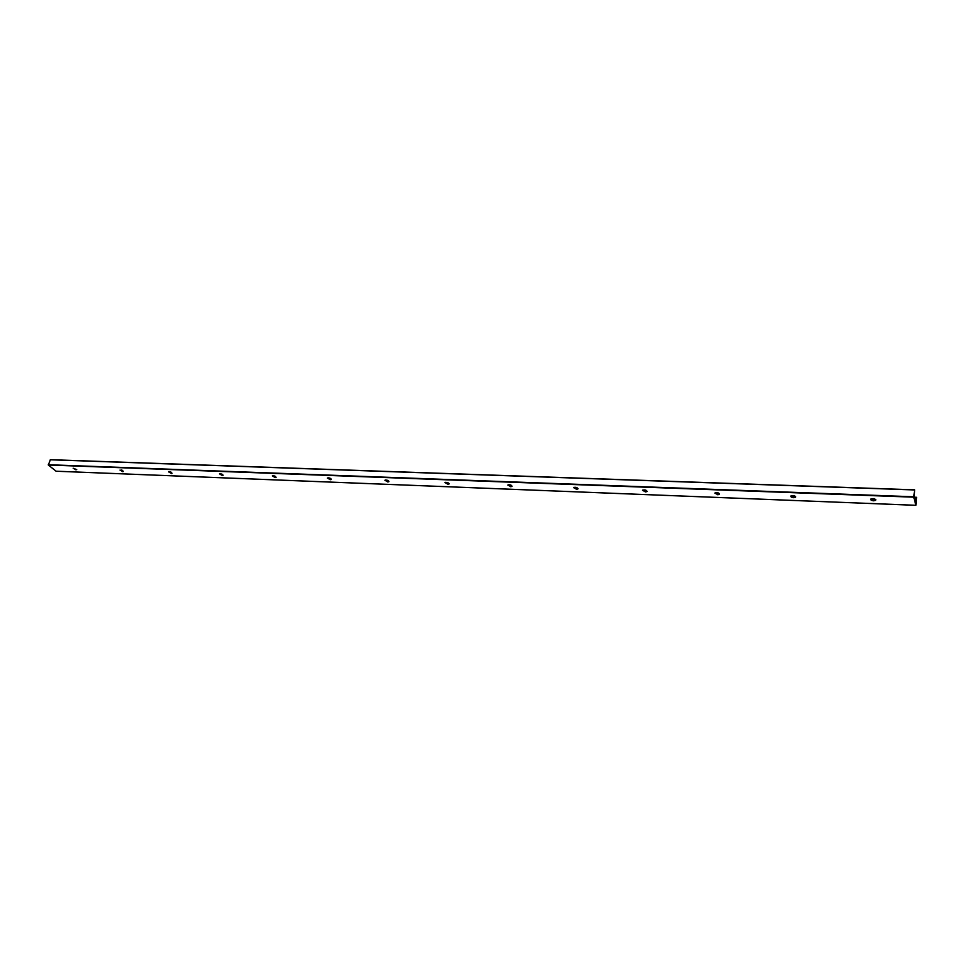 <?xml version="1.0" encoding="UTF-8"?>
<svg xmlns="http://www.w3.org/2000/svg" width="965" height="965" viewBox="0 0 965 965"><rect width="100%" height="100%" fill="white"/><g stroke="black" fill="none" stroke-linecap="round" stroke-linejoin="round"><path stroke-width="1.45" d="M75.994 469.883L73.195 468.23L75.994 469.883M76.718 469.593L73.171 468.266M915.725 501.125L914.386 495.95L914.627 489.822L50.397 459.678L914.591 489.822M916.062 501.137L916.569 497.337L915.894 505.322L913.759 497.18L914.615 489.786M121.385 469.979L122.627 470.425M169.864 471.776L171.625 472.392M220.406 473.682L222.565 474.406M273.119 475.685L275.592 476.493M328.112 477.784L330.886 478.64M385.53 480.003L388.569 480.884M445.528 482.319L448.785 483.212M508.302 484.756L511.522 485.612M574.018 487.313L577.179 488.133M642.895 490.003L645.983 490.775M715.162 492.838L719.42 493.585M791.083 495.805L795.582 496.48M870.937 498.929L875.689 499.52M56.091 471.197L48.322 465.021L50.397 459.678M875.846 499.882L873.639 500.63L870.695 499.255M122.832 471.704L120.046 470.027L122.832 471.704M123.556 471.451L119.998 470.064M171.553 473.586L168.766 471.897L171.553 473.586M172.059 473.417L168.718 471.945M222.276 475.552L219.501 473.839L222.276 475.552M223.18 475.178L219.441 473.911M275.122 477.603L272.347 475.878C274.41 475.649 275.628 476.167 275.99 477.422L275.122 477.603M276.111 477.193L272.287 475.95M330.235 479.738L327.473 477.989C329.596 477.723 330.838 478.242 331.188 479.533L330.235 479.738M331.309 479.291L327.388 478.085M387.761 481.969L384.999 480.208C387.206 479.894 388.461 480.413 388.786 481.74L387.761 481.969M388.931 481.487L387.797 481.825L384.902 480.317M447.856 484.297L445.106 482.524C447.386 482.162 448.677 482.681 448.978 484.056L447.856 484.297M449.123 483.767L447.893 484.153L444.998 482.645M510.69 486.734L507.952 484.937C510.316 484.539 511.643 485.045 511.933 486.457L510.69 486.734M512.089 486.155L510.738 486.589L507.831 485.093M576.479 489.291L573.741 487.482C576.202 487.023 577.565 487.518 577.842 488.99L576.479 489.291M578.011 488.652L576.515 489.134L573.608 487.651M645.416 491.957L642.69 490.136C645.259 489.617 646.659 490.111 646.912 491.619L645.416 491.957M647.093 491.257L645.452 491.8L642.545 490.341M717.743 494.768L715.029 492.934C717.695 492.355 719.154 492.838 719.395 494.394L717.743 494.768M719.588 493.996L717.779 494.599L714.86 493.163M793.712 497.711C791.457 497.409 790.552 496.794 790.998 495.865C793.785 495.214 795.305 495.696 795.534 497.301L793.712 497.711M795.739 496.866L793.749 497.542L790.818 496.131M873.615 500.811C871.311 500.509 870.406 499.894 870.888 498.965C873.82 498.23 875.388 498.7 875.617 500.353L873.615 500.811M875.774 500.015L874.941 500.509M48.274 464.72L913.759 496.77M50.264 459.786L914.567 489.955M914.724 497.277L916.521 497.337M914.76 497.397L916.497 497.47M718.165 493.549L719.287 493.585M793.966 496.456L795.148 496.493M873.675 499.508L874.917 499.556M55.958 471.197L915.869 505.298M48.322 465.021L913.759 497.18M916.545 497.301L914.724 497.24M719.564 494.104L718.828 494.502M577.384 489.062L577.987 488.748M646.405 491.716L647.081 491.366M794.919 497.433L795.739 496.963M915.894 505.322L56.03 471.222"/></g></svg>
